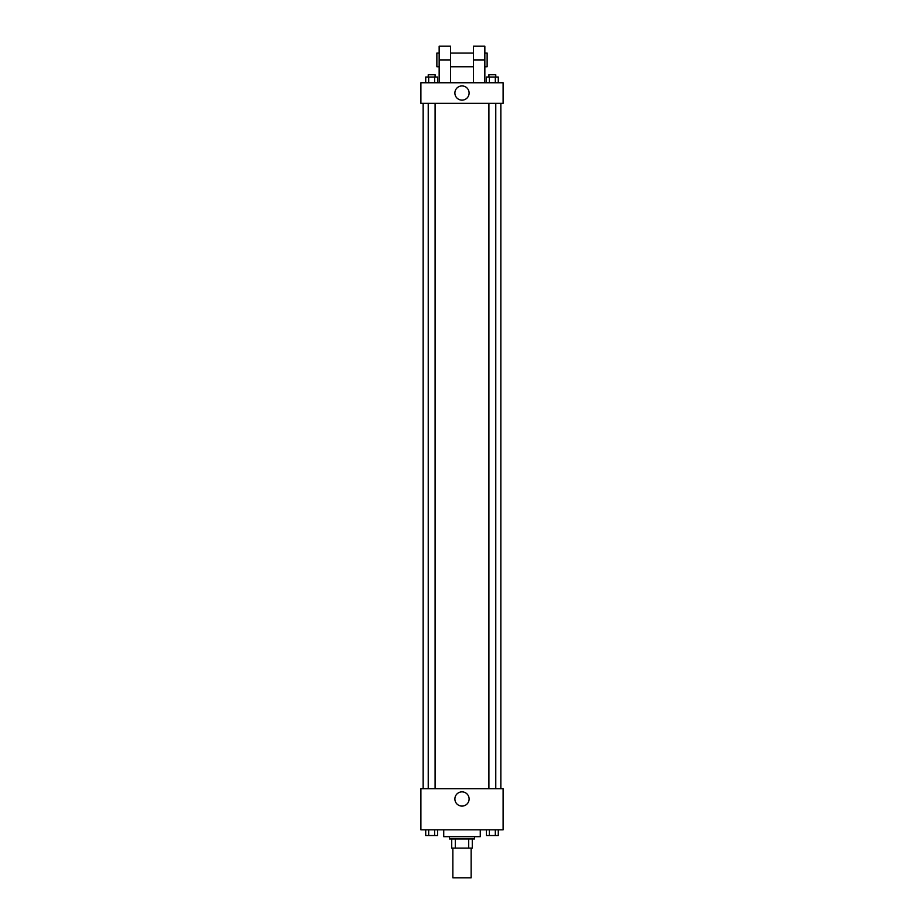 <?xml version="1.0" encoding="UTF-8"?>
<svg xmlns="http://www.w3.org/2000/svg" width="924" height="924" viewBox="0 0 924 924"><rect width="100%" height="100%" fill="white"/><g stroke="black" fill="none" stroke-linecap="round" stroke-linejoin="round"><path stroke-width="1.39" d="M452.864 848.105L452.864 877.8L471.136 877.8L471.136 848.105M468.699 838.957L468.699 848.105L451.721 848.105L451.721 838.957M468.699 848.105L472.279 848.105L472.279 838.957L472.279 848.105M474.566 836.682L474.566 838.957L449.434 838.957L449.434 836.682M455.301 838.957L455.301 848.105M443.728 829.821L443.728 836.682L480.272 836.682L480.272 829.821M503.118 829.821L420.882 829.821L420.882 788.703L503.118 788.703L503.118 829.821M469.115 798.983A7.115 7.115 0 0 1 458.443 805.139A7.115 7.115 0 0 1 458.443 792.815A7.115 7.115 0 0 1 469.115 798.983M500.843 103.315L500.843 788.703M488.912 788.703L488.912 103.315M435.089 103.315L435.089 788.703M503.118 103.315L420.882 103.315L420.882 82.756L503.118 82.756L503.118 103.315L420.882 103.315M498.279 829.821L498.279 835.539L486.405 835.539L486.405 829.821M495.31 829.821L495.31 835.539M489.373 829.821L489.373 835.539M495.772 835.539L488.912 835.55M437.595 829.821L437.595 835.539L425.721 835.539L425.721 829.821M434.627 829.821L434.627 835.539M428.69 829.821L428.69 835.539M435.089 835.539L428.228 835.55M498.279 82.756L498.279 77.038L486.405 77.038L486.405 82.756M495.31 77.038L495.31 82.756M489.373 77.038L489.373 82.756M488.912 77.038L488.912 74.763L495.772 74.763L495.772 77.038M437.595 82.756L437.595 77.038L425.721 77.038L425.721 82.756M434.627 77.038L434.627 82.756M428.69 77.038L428.69 82.756M428.228 77.038L428.228 74.763L435.089 74.763L435.089 77.038M454.885 93.035A7.115 7.115 0 0 1 465.557 86.879A7.115 7.115 0 0 1 465.557 99.191A7.115 7.115 0 0 1 454.885 93.035M473.423 82.756L473.423 59.91L484.846 59.91L484.846 46.2L473.423 46.2L473.423 59.91M473.423 53.049L450.577 53.049M439.154 82.756L439.154 59.91L450.577 59.91L450.577 82.756M450.577 59.91L450.577 46.2L439.154 46.2L439.154 59.91M484.846 82.756L484.846 59.91M484.846 66.759L487.133 66.759L487.133 53.049L484.846 53.049M439.154 53.049L436.867 53.049L436.867 66.759L439.154 66.759M423.157 103.315L423.157 788.703M495.772 788.703L495.772 103.315M428.228 103.315L428.228 788.703M473.423 66.759L450.577 66.759"/></g></svg>
